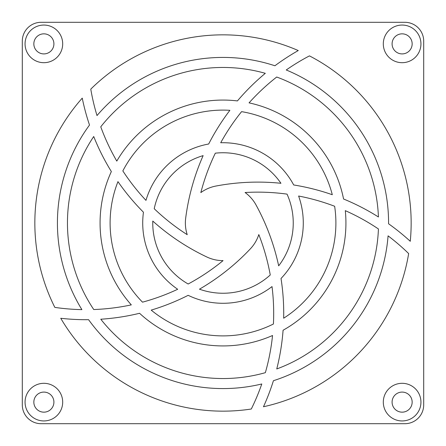 <?xml version="1.0" encoding="UTF-8"?>
<svg xmlns="http://www.w3.org/2000/svg" width="446" height="446" viewBox="0 0 446 446"><rect width="100%" height="100%" fill="white"/><g stroke="black" fill="none" stroke-linecap="round" stroke-linejoin="round"><path stroke-width="0.67" d="M22.3 404.884A18.816 18.816 0 0 0 41.116 423.7L404.884 423.7A18.816 18.816 0 0 0 423.7 404.884L423.7 41.116A18.816 18.816 0 0 0 404.884 22.3L41.116 22.3A18.816 18.816 0 0 0 22.3 41.116L22.3 404.884L22.3 41.116A18.816 18.816 0 0 1 41.116 22.3L404.884 22.3A18.816 18.816 0 0 1 423.7 41.116L423.7 404.884A18.816 18.816 0 0 1 404.884 423.7L41.116 423.7A18.816 18.816 0 0 1 22.3 404.884M206.905 257.019A37.631 37.631 0 0 0 223.056 260.631A215.752 215.752 0 0 1 188.167 284.002A70.245 70.245 0 0 1 152.783 221.065A225.787 225.787 0 0 0 206.905 257.019A225.787 225.787 0 0 1 152.783 221.065A70.245 70.245 0 0 0 188.167 284.002A215.752 215.752 0 0 0 223.056 260.631A37.631 37.631 0 0 1 206.905 257.019M187.225 234.68A215.752 215.752 0 0 1 154.221 208.722A70.245 70.245 0 0 1 203.136 155.621A225.787 225.787 0 0 0 185.675 218.205A37.631 37.631 0 0 0 187.225 234.68A37.631 37.631 0 0 1 185.675 218.205A225.787 225.787 0 0 1 203.136 155.621A70.245 70.245 0 0 0 154.221 208.722A215.752 215.752 0 0 0 187.225 234.68M245.077 192.521A215.752 215.752 0 0 1 287.034 194.121A70.245 70.245 0 0 1 278.672 265.838A225.787 225.787 0 0 0 256.015 204.937A37.631 37.631 0 0 0 245.077 192.521A37.631 37.631 0 0 1 256.015 204.937A225.787 225.787 0 0 1 278.672 265.838A70.245 70.245 0 0 0 287.034 194.121A215.752 215.752 0 0 0 245.077 192.521M258.808 234.574A215.752 215.752 0 0 1 270.254 274.976A70.245 70.245 0 0 1 199.462 289.186A225.787 225.787 0 0 0 250.379 248.818A37.631 37.631 0 0 0 258.808 234.574A37.631 37.631 0 0 1 250.379 248.818A225.787 225.787 0 0 1 199.462 289.186A70.245 70.245 0 0 0 270.254 274.976A215.752 215.752 0 0 0 258.808 234.574M216.026 186.021A37.631 37.631 0 0 0 200.834 192.588A215.752 215.752 0 0 1 215.323 153.173A70.245 70.245 0 0 1 280.941 183.289A225.787 225.787 0 0 0 216.026 186.021A225.787 225.787 0 0 1 280.941 183.289A70.245 70.245 0 0 0 215.323 153.173A215.752 215.752 0 0 0 200.834 192.588A37.631 37.631 0 0 1 216.026 186.021M82.248 98.131A225.787 225.787 0 0 0 89.507 125.042A165.577 165.577 0 0 0 81.891 309.63A215.752 215.752 0 0 1 54.83 307.389A188.156 188.156 0 0 1 82.248 98.131A188.156 188.156 0 0 0 54.83 307.389A215.752 215.752 0 0 0 81.891 309.63A165.577 165.577 0 0 1 89.507 125.042A225.787 225.787 0 0 1 82.248 98.131M143.45 212.212A80.28 80.28 0 0 0 177.686 289.27A215.752 215.752 0 0 1 142.514 302.165A112.894 112.894 0 0 1 117.956 181.633A225.787 225.787 0 0 0 143.45 212.212A225.787 225.787 0 0 1 117.956 181.633A112.894 112.894 0 0 0 142.514 302.165A215.752 215.752 0 0 0 177.686 289.27A80.28 80.28 0 0 1 143.45 212.212M188.156 295.324A80.28 80.28 0 0 0 272.021 286.577A215.752 215.752 0 0 1 273.42 324.008A112.894 112.894 0 0 1 151.2 310.115A225.787 225.787 0 0 0 188.156 295.324A225.787 225.787 0 0 1 151.2 310.115A112.894 112.894 0 0 0 273.42 324.008A215.752 215.752 0 0 0 272.021 286.577A80.28 80.28 0 0 1 188.156 295.324M281.019 278.488A80.28 80.28 0 0 0 298.614 196.023A215.752 215.752 0 0 1 334.645 206.264A112.894 112.894 0 0 1 283.667 318.21A225.787 225.787 0 0 0 281.019 278.488A225.787 225.787 0 0 1 283.667 318.21A112.894 112.894 0 0 0 334.645 206.264A215.752 215.752 0 0 0 298.614 196.023A80.28 80.28 0 0 1 281.019 278.488M145.97 200.382A215.752 215.752 0 0 1 122.84 170.918A112.894 112.894 0 0 1 229.885 110.318A225.787 225.787 0 0 0 208.678 144.008A80.28 80.28 0 0 0 145.97 200.382A80.28 80.28 0 0 1 208.678 144.008A225.787 225.787 0 0 1 229.885 110.318A112.894 112.894 0 0 0 122.84 170.918A215.752 215.752 0 0 0 145.97 200.382M293.702 184.967A80.28 80.28 0 0 0 220.709 142.753A215.752 215.752 0 0 1 241.581 111.645A112.894 112.894 0 0 1 332.298 194.724A225.787 225.787 0 0 0 293.702 184.967A225.787 225.787 0 0 1 332.298 194.724A112.894 112.894 0 0 0 241.581 111.645A215.752 215.752 0 0 0 220.709 142.753A80.28 80.28 0 0 1 293.702 184.967M90.772 89.139A188.156 188.156 0 0 1 298.262 50.554A225.787 225.787 0 0 0 274.909 65.768A165.577 165.577 0 0 0 97.005 115.57A215.752 215.752 0 0 1 90.772 89.139A215.752 215.752 0 0 0 97.005 115.57A165.577 165.577 0 0 1 274.909 65.768A225.787 225.787 0 0 1 298.262 50.554A188.156 188.156 0 0 0 90.772 89.139A188.156 188.156 0 0 1 298.262 50.554M309.452 55.878A188.156 188.156 0 0 1 410.264 241.292A225.787 225.787 0 0 0 388.577 223.78A165.577 165.577 0 0 0 286.243 69.977A215.752 215.752 0 0 1 309.452 55.878A215.752 215.752 0 0 0 286.243 69.977A165.577 165.577 0 0 1 388.577 223.78A225.787 225.787 0 0 1 410.264 241.292A188.156 188.156 0 0 0 309.452 55.878M408.653 253.573A188.156 188.156 0 0 1 263.475 406.752A225.787 225.787 0 0 0 273.42 380.711A165.577 165.577 0 0 0 388.076 235.856A215.752 215.752 0 0 1 408.653 253.573A215.752 215.752 0 0 0 388.076 235.856A165.577 165.577 0 0 1 273.42 380.711A225.787 225.787 0 0 1 263.475 406.752A188.156 188.156 0 0 0 408.653 253.573M251.293 409.015A188.156 188.156 0 0 1 60.751 318.277A225.787 225.787 0 0 0 88.587 319.687A165.577 165.577 0 0 0 261.785 383.973A215.752 215.752 0 0 1 251.293 409.015A215.752 215.752 0 0 0 261.785 383.973A165.577 165.577 0 0 1 88.587 319.687A225.787 225.787 0 0 1 60.751 318.277A188.156 188.156 0 0 0 251.293 409.015M111.355 171.554A122.929 122.929 0 0 0 131.308 304.88A215.752 215.752 0 0 1 93.749 309.535A155.542 155.542 0 0 1 93.721 136.509A225.787 225.787 0 0 0 111.355 171.554A225.787 225.787 0 0 1 93.721 136.509A155.542 155.542 0 0 0 93.749 309.535A215.752 215.752 0 0 0 131.308 304.88A122.929 122.929 0 0 1 111.355 171.554M139.57 313.282A122.929 122.929 0 0 0 272.539 335.503A215.752 215.752 0 0 1 265.359 372.666A155.542 155.542 0 0 1 100.796 319.225A225.787 225.787 0 0 0 139.57 313.282A225.787 225.787 0 0 1 100.796 319.225A155.542 155.542 0 0 0 265.359 372.666A215.752 215.752 0 0 0 272.539 335.503A122.929 122.929 0 0 1 139.57 313.282M283.082 330.246A122.929 122.929 0 0 0 345.304 210.651A215.752 215.752 0 0 1 378.425 228.965A155.542 155.542 0 0 1 276.754 368.959A225.787 225.787 0 0 0 283.082 330.246A225.787 225.787 0 0 1 276.754 368.959A155.542 155.542 0 0 0 378.425 228.965A215.752 215.752 0 0 0 345.304 210.651A122.929 122.929 0 0 1 283.082 330.246M116.796 161.101A215.752 215.752 0 0 1 100.763 126.815A155.542 155.542 0 0 1 265.309 73.322A225.787 225.787 0 0 0 237.428 100.919A122.929 122.929 0 0 0 116.796 161.101A122.929 122.929 0 0 1 237.428 100.919A225.787 225.787 0 0 1 265.309 73.322A155.542 155.542 0 0 0 100.763 126.815A215.752 215.752 0 0 0 116.796 161.101M343.565 199A122.929 122.929 0 0 0 249.052 102.864A215.752 215.752 0 0 1 276.704 77.024A155.542 155.542 0 0 1 378.425 216.985A225.787 225.787 0 0 0 343.565 199A225.787 225.787 0 0 1 378.425 216.985A155.542 155.542 0 0 0 276.704 77.024A215.752 215.752 0 0 0 249.052 102.864A122.929 122.929 0 0 1 343.565 199M62.691 402.125A18.816 18.816 0 0 1 34.47 418.42A18.816 18.816 0 0 1 34.47 385.829A18.816 18.816 0 0 1 62.691 402.125A18.816 18.816 0 0 0 34.47 385.829A18.816 18.816 0 0 0 34.47 418.42A18.816 18.816 0 0 0 62.691 402.125A18.816 18.816 0 0 1 34.47 418.42A18.816 18.816 0 0 1 34.47 385.829A18.816 18.816 0 0 1 62.691 402.125A18.816 18.816 0 0 0 34.47 385.829A18.816 18.816 0 0 0 34.47 418.42A18.816 18.816 0 0 0 62.691 402.125M420.94 402.125A18.816 18.816 0 0 1 392.714 418.42A18.816 18.816 0 0 1 392.714 385.829A18.816 18.816 0 0 1 420.94 402.125A18.816 18.816 0 0 0 392.714 385.829A18.816 18.816 0 0 0 392.714 418.42A18.816 18.816 0 0 0 420.94 402.125A18.816 18.816 0 0 1 392.714 418.42A18.816 18.816 0 0 1 392.714 385.829A18.816 18.816 0 0 1 420.94 402.125A18.816 18.816 0 0 0 392.714 385.829A18.816 18.816 0 0 0 392.714 418.42A18.816 18.816 0 0 0 420.94 402.125M420.94 43.875A18.816 18.816 0 0 1 392.714 60.171A18.816 18.816 0 0 1 392.714 27.58A18.816 18.816 0 0 1 420.94 43.875A18.816 18.816 0 0 0 392.714 27.58A18.816 18.816 0 0 0 392.714 60.171A18.816 18.816 0 0 0 420.94 43.875A18.816 18.816 0 0 1 392.714 60.171A18.816 18.816 0 0 1 392.714 27.58A18.816 18.816 0 0 1 420.94 43.875A18.816 18.816 0 0 0 392.714 27.58A18.816 18.816 0 0 0 392.714 60.171A18.816 18.816 0 0 0 420.94 43.875M62.691 43.875A18.816 18.816 0 0 1 34.47 60.171A18.816 18.816 0 0 1 34.47 27.58A18.816 18.816 0 0 1 62.691 43.875A18.816 18.816 0 0 0 34.47 27.58A18.816 18.816 0 0 0 34.47 60.171A18.816 18.816 0 0 0 62.691 43.875A18.816 18.816 0 0 1 34.47 60.171A18.816 18.816 0 0 1 34.47 27.58A18.816 18.816 0 0 1 62.691 43.875A18.816 18.816 0 0 0 34.47 27.58A18.816 18.816 0 0 0 34.47 60.171A18.816 18.816 0 0 0 62.691 43.875M53.91 43.875A10.035 10.035 0 0 0 38.858 35.184A10.035 10.035 0 0 0 38.858 52.567A10.035 10.035 0 0 0 53.91 43.875A10.035 10.035 0 0 1 38.858 52.567A10.035 10.035 0 0 1 38.858 35.184A10.035 10.035 0 0 1 53.91 43.875M412.16 43.875A10.035 10.035 0 0 0 397.107 35.184A10.035 10.035 0 0 0 397.107 52.567A10.035 10.035 0 0 0 412.16 43.875A10.035 10.035 0 0 1 397.107 52.567A10.035 10.035 0 0 1 397.107 35.184A10.035 10.035 0 0 1 412.16 43.875M412.16 402.125A10.035 10.035 0 0 0 397.107 393.433A10.035 10.035 0 0 0 397.107 410.816A10.035 10.035 0 0 0 412.16 402.125A10.035 10.035 0 0 1 397.107 410.816A10.035 10.035 0 0 1 397.107 393.433A10.035 10.035 0 0 1 412.16 402.125M53.91 402.125A10.035 10.035 0 0 0 38.858 393.433A10.035 10.035 0 0 0 38.858 410.816A10.035 10.035 0 0 0 53.91 402.125A10.035 10.035 0 0 1 38.858 410.816A10.035 10.035 0 0 1 38.858 393.433A10.035 10.035 0 0 1 53.91 402.125"/></g></svg>
